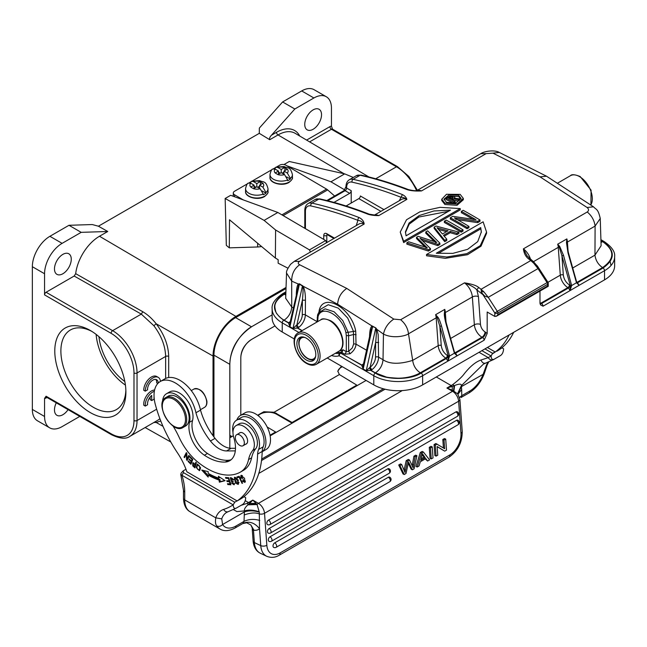 <?xml version="1.0" encoding="UTF-8"?>
<svg xmlns="http://www.w3.org/2000/svg" width="647" height="647" viewBox="0 0 647 647"><rect width="100%" height="100%" fill="white"/><g stroke="black" fill="none" stroke-linecap="round" stroke-linejoin="round"><path stroke-width="0.97" d="M344.067 173.736L278.032 134.94L269.75 139.72L259.277 133.339L98.417 226.207L107.75 231.489L99.492 236.252A34.056 19.661 120 0 0 75.683 273.665L74.17 276.034L141.297 314.11L142.793 311.741C147.605 314.571 152.069 318.591 156.178 323.783L153.865 325.716L141.297 314.11L112.618 330.666A34.534 19.936 60 0 1 137.035 372.963A2.159 1.245 180 0 1 133.986 372.963A32.374 18.69 60 0 0 111.09 333.31L44.562 294.895L44.562 273.754A24.821 14.331 -60 0 1 62.104 243.353L81.182 232.346L107.75 231.489M213.033 435.722L213.033 356.044A32.374 18.69 -60 0 1 235.92 316.399L285.877 287.551M56.281 402.838A11.872 6.85 120 0 0 54.477 409.875A11.872 6.85 120 0 0 56.936 415.309A11.872 6.85 120 0 0 68.064 409.64M54.477 268.909A11.872 6.85 120 0 0 56.936 274.344A11.872 6.85 120 0 0 66.083 271.158A11.872 6.85 120 0 0 71.267 259.212A11.872 6.85 120 0 0 68.808 253.786A11.872 6.85 120 0 0 59.661 256.964A11.872 6.85 120 0 0 54.477 268.909M416.603 190.671A34.534 19.936 -120 0 0 396.465 166.797A2.159 1.245 -60 0 1 397.541 166.683L332.534 129.157L331.45 126.205A4.319 2.491 120 0 0 329.93 126.618A2.159 1.245 60 0 0 331.45 129.263L309.606 141.871M341.438 366.194L337.807 371.127L339.368 374.556L356.788 385.119L292.08 422.475L292.08 423.178L276.512 414.193A11.654 6.729 180 0 0 258.129 415.641M337.839 371.58A11.654 6.729 180 0 1 342.376 366.736M154.035 394.985L154.035 394.096A7.538 4.351 -60 0 1 154.059 394.088M154.601 390.004A10.789 6.227 120 0 0 146.909 395.244A10.789 6.227 120 0 0 143.763 405.2L145.292 406.081L147.589 404.747A7.538 4.351 -60 0 1 151.713 395.422L151.713 400.55L154.035 399.215L154.035 395.673M154.358 391.241A10.789 6.227 120 0 0 145.292 406.081M150.185 396.991L150.185 399.668L151.713 400.55M160.472 381.39A10.789 6.227 120 0 0 158.28 377.403A10.789 6.227 120 0 0 149.967 380.29A10.789 6.227 120 0 0 145.26 391.152L147.565 389.826A7.538 4.351 -60 0 1 150.646 381.973A7.538 4.351 -60 0 1 156.639 379.749A7.538 4.351 -60 0 1 158.2 383.089M158.28 377.403L156.76 376.522A10.789 6.227 120 0 0 148.446 379.409A10.789 6.227 120 0 0 143.731 390.27L145.26 391.152M155.798 379.449A7.538 4.351 120 0 1 156.663 382.806L157.828 383.477M74.17 276.034L46.083 292.258A2.159 1.245 120 0 0 44.562 294.895M155.482 421.561L156.178 422.467L153.865 422.499M159.914 418.755L158.41 419.822M162.995 426.333L156.178 422.467L160.771 420.979M153.865 325.716C161.37 335.696 165.3 345.935 165.648 356.44L137.035 372.963L137.035 420.534A34.534 19.936 60 0 1 129.885 436.345C126.036 439.273 119.921 438.739 111.543 434.744A2.159 1.245 -60 0 1 111.09 433.749L46.083 396.223L44.562 398.39A4.319 2.491 120 0 0 46.083 397.986A2.159 1.245 -120 0 1 46.358 397.137M165.648 378.446L165.648 356.44A2.159 1.245 0 0 1 168.689 356.432C168.382 345.134 164.136 334.151 155.943 323.492M229.822 436.749L231.958 436.571L229.822 437.809M292.08 422.475L274.093 412.244L263.839 411.743L257.611 415.253M270.025 435.213L275.598 431.994L267.195 427.052M275.598 432.697L275.598 431.994M356.788 385.822L356.788 385.119M304.745 124.418A11.872 6.85 120 0 0 307.204 129.853A11.872 6.85 120 0 0 316.351 126.666A11.872 6.85 120 0 0 321.535 114.721A11.872 6.85 120 0 0 319.076 109.286A11.872 6.85 120 0 0 309.929 112.473A11.872 6.85 120 0 0 304.745 124.418M326.314 96.751L314.102 89.707A24.821 14.331 120 0 0 301.696 90.936L282.618 101.951L294.83 108.995L313.9 97.98A24.821 14.331 -60 0 1 326.314 96.751A24.821 14.331 -60 0 1 331.45 108.114L331.45 126.205M282.618 101.951L259.334 128.09L259.277 133.339M79.791 416.409L62.104 426.616A24.821 14.331 -60 0 1 49.698 427.845L37.494 420.801A24.821 14.331 120 0 1 32.35 409.438L32.35 266.701A24.821 14.331 120 0 1 49.9 236.309L68.978 225.293L81.182 232.346M98.417 226.207L92.262 224.549L68.978 225.293M269.75 139.72C269.217 138.515 269.783 137.018 271.465 135.223L294.83 108.995M49.698 427.845A24.821 14.331 -60 0 1 44.562 416.482L44.562 398.39M90.337 412.608A50.288 29.034 60 0 1 54.785 351.022A50.288 29.034 60 0 1 90.337 330.496A50.288 29.034 60 0 1 125.898 392.082A50.288 29.034 60 0 1 90.337 412.608M91.898 331.434A45.969 26.543 -120 0 0 70.41 329.978A45.969 26.543 -120 0 0 63.357 366.817A45.969 26.543 -120 0 0 93.394 407.319A45.969 26.543 -120 0 0 116.379 409.6A45.969 26.543 -120 0 0 125.858 390.254M125.421 385.119A45.969 26.543 60 0 1 96.128 334.386M98.959 336.691A42.087 24.295 -120 0 0 124.839 381.512M292.412 177.472L292.428 174.666A11.225 6.535 -179.6 0 1 290.398 178.378L290.39 179.082A11.225 6.535 -179.6 0 1 289.136 179.947A11.225 6.535 -179.6 0 1 287.648 180.667L287.648 179.963A11.225 6.535 -179.6 0 1 276.01 180.343A11.225 6.535 -179.6 0 1 269.985 174.496L269.961 177.302A11.225 6.535 0.4 0 0 276.867 183.4A11.225 6.535 0.4 0 0 289.12 182.05A11.225 6.535 0.4 0 0 289.266 181.961A11.225 6.535 0.4 0 0 292.412 177.472C292.954 178.337 291.854 179.971 289.088 182.357C282.545 186.692 269.233 183.125 269.961 177.302M283.976 172.086L282.084 173.17M280.353 173.178L278.477 172.086M290.39 179.082L286.702 176.914M283.96 174.269L283.984 171.083L287.292 173.032L290.398 178.378M284.551 167.557L281.235 169.474L277.919 167.524A6.907 4.019 -179.6 0 1 284.551 167.557L287.292 169.174A6.907 4.019 -179.6 0 1 287.292 173.032M277.919 167.524L275.889 167.225L274.781 168.907M284.874 170.573L284.898 167.379M283.984 171.083L287.292 169.174M281.21 172.684L281.235 169.474M284.551 174.617A6.907 4.019 -179.6 0 1 277.919 174.585L281.235 172.668L284.551 174.617L287.648 179.963M277.919 174.585L275.177 172.967A6.907 4.019 -179.6 0 1 275.177 169.11L272.719 169.053M278.461 174.269L278.485 171.059L275.177 172.967M278.485 171.059L275.177 169.11M261.509 246.483A12.301 7.166 -179.6 0 1 257.619 246.976L229.305 247.85L226.321 245.359L225.164 198.492L230.655 195.321L277.838 212.467L325.651 240.547A20.72 11.961 60 0 1 326.549 242.73M229.305 247.85L229.515 219.778L275.387 258.056L278.161 259.69L278.137 263.2L287.915 268.157M275.387 258.056L275.598 229.992L264.105 220.392L225.164 198.492M283.976 164.54L289.258 161.491L344.681 173.873L330.949 181.799L286.864 165.786M232.597 196.025L233.284 195.629M344.794 189.935L330.949 181.799M353.327 177.448L344.681 173.873M264.105 220.392L277.838 212.467M325.651 240.547L309.468 249.888L275.598 229.992M310.374 252.071A20.72 11.961 -120 0 0 309.468 249.888M262.181 451.711A21.149 12.212 -120 0 0 264.744 435.035A21.149 12.212 -120 0 0 251.683 416.967A21.149 12.212 -120 0 0 240.393 415.487A21.149 12.212 -120 0 0 236.818 420.049M240.393 415.487L244.97 412.851A21.149 12.212 60 0 1 256.261 414.323A21.149 12.212 60 0 1 269.492 432.989A21.149 12.212 60 0 1 266.119 449.479L262.181 451.76M241.549 446.034A6.365 3.672 -120 0 0 243.013 445.751A6.365 3.672 -120 0 0 243.571 439.507A6.365 3.672 -120 0 0 238.104 434.444A6.365 3.672 -120 0 0 236.648 434.727A6.365 3.672 -120 0 0 236.082 440.963A6.365 3.672 -120 0 0 241.549 446.034M232.993 432.519A18.989 10.967 60 0 1 236.592 420.178A18.989 10.967 60 0 1 253.414 427.869A18.989 10.967 60 0 1 258.606 449.455A21.577 12.463 -120 0 0 257.611 454.097L262.189 451.452A112.222 64.789 -120 0 1 241.735 498.319L237.158 500.956L186.878 471.784A47.482 27.409 -120 0 0 177.553 452.957A99.274 57.316 60 0 1 155.337 404.561A30.215 17.445 -120 0 1 160.286 381.495A30.215 17.445 -120 0 1 195.944 412.762A48.468 27.983 -120 0 0 210.453 441.003A23.737 13.708 -120 0 0 226.587 450.943L235.314 450.894M484.951 348.903L492.618 353.327L495.06 352.065M492.577 353.302L491.089 355.979L492.618 353.327M461.052 397.509A4.319 2.491 -120 0 0 461.279 397.404A4.319 2.491 -120 0 0 461.562 397.193L461.78 395.657L459.54 397.468M461.562 397.193L468.905 393.004A4.319 2.491 60 0 0 469.803 391.023L461.78 395.657L461.651 389.429L457.995 394.209M241.048 505.356L246.992 503.39A30.215 17.445 120 0 0 248.529 502.565L252.799 500.099L249.596 503.406L256.002 503.406L257.061 504.539L259.285 512.165L259.52 528.639A17.267 9.972 60 0 1 253.956 530.208L253.519 530.823L250.874 525L253.956 530.208M185.964 469.245L183.311 470.781L183.465 472.633L181.936 475.278L233.146 504.846A113.516 65.541 60 0 1 223.692 509.399A4.319 3.494 -107.9 0 0 228.076 511.745L226.741 512.335A28.921 16.693 -120 0 0 221.751 518.854L215.799 517.851C215.127 521.846 215.475 524.555 216.85 525.979A25.896 14.954 120 0 0 220.012 529.044C224.072 531.486 229.103 531.13 235.12 527.976L242.746 523.569A4.319 2.491 60 0 0 243.037 523.358C249.022 520.843 254.522 522.598 259.52 528.639L260.757 545.615A4.319 2.264 -4.2 0 0 266.847 545.3L264.526 513.306L458.634 401.229L460.963 433.231A17.267 10.797 -64.5 0 1 449.819 454.938L280.119 552.91A17.267 10.797 -64.5 0 1 266.847 545.3M221.751 518.854L222.592 524.515C220.773 526.31 218.864 526.795 216.858 525.979M181.095 473.175L180.772 474.316L181.872 475.254M246.491 522.663L250.866 524.992M245.221 500.657L248.529 502.565A4.319 2.491 60 0 1 249.596 503.406L247.922 504.83C245.148 507.345 244.008 509.359 244.501 510.887L244.388 511.923L222.592 524.515A21.577 12.463 120 0 0 236.009 526.003L244.032 521.369L243.037 523.358M259.285 512.165C253.81 510.507 248.844 510.426 244.388 511.923L244.032 521.369C248.836 519.112 254.085 518.805 259.762 520.455M233.405 509.626L236.939 511.591L244.493 510.895C248.869 509.593 253.794 509.917 259.253 511.85M244.17 514.996C250.308 512.707 255.403 512.367 259.439 513.969A4.319 2.264 -4.2 0 0 264.526 513.306A8.629 4.982 -120 0 0 258.444 503.358L452.552 391.289A8.629 4.982 60 0 1 458.634 401.229A4.319 2.264 175.8 0 0 459.904 399.474L462.225 431.476A4.319 2.264 175.8 0 1 460.963 433.231M268.513 520.099A2.588 1.617 115.5 0 0 266.912 522.485A2.588 1.617 115.5 0 0 267.559 524.636A2.588 2.588 0 0 0 269.969 524.539A2.588 1.496 -120 0 0 270.503 523.164A2.588 1.496 60 0 0 268.513 520.099L455.917 411.904A2.588 1.496 60 0 1 457.898 414.97A2.588 1.496 -120 0 1 457.364 416.344A2.588 2.588 0 0 0 457.186 411.767A2.588 1.617 115.5 0 0 455.917 411.904M269.128 528.526A2.588 1.617 115.5 0 0 267.518 530.92A2.588 1.617 115.5 0 0 268.173 533.063A2.588 2.588 0 0 0 270.583 532.966A2.588 1.496 -120 0 0 271.109 531.591A2.588 1.496 60 0 0 269.128 528.526L456.523 420.332A2.588 1.496 60 0 1 458.513 423.397A2.588 1.496 -120 0 1 457.979 424.772L270.583 532.966M457.89 424.828A2.588 2.588 0 0 0 457.801 420.194A2.588 1.617 115.5 0 0 456.523 420.332M270.001 536.8A2.588 1.617 115.5 0 0 268.4 539.194A2.588 1.617 115.5 0 0 269.055 541.337A2.588 2.588 0 0 0 271.457 541.24A2.588 1.496 -120 0 0 271.991 539.865A2.588 1.496 60 0 0 270.001 536.8L387.699 468.849A2.588 1.496 60 0 1 389.688 471.914A2.588 1.496 -120 0 1 389.154 473.289A2.588 2.588 0 0 0 388.976 468.711A2.588 1.617 115.5 0 0 387.699 468.849M274.692 542.873A2.588 1.617 115.5 0 0 273.083 545.267A2.588 1.617 115.5 0 0 273.738 547.411A2.588 2.588 0 0 0 276.148 547.313A2.588 1.496 -120 0 0 276.673 545.947A2.588 1.496 60 0 0 274.692 542.873L388.313 477.276A2.588 1.496 60 0 1 390.295 480.341A2.588 1.496 -120 0 1 389.769 481.716A2.588 2.588 0 0 0 389.591 477.138A2.588 1.617 115.5 0 0 388.313 477.276M430.473 447.918L431.274 458.909L433.029 457.898L432.228 446.907L431.015 446.325L429.26 447.336L430.473 447.918L432.228 446.907M431.274 458.909L430.061 458.327L429.26 447.336M399.927 465.557L401.714 464.522L400.501 463.939L398.714 464.975L399.927 465.557L404.229 474.526L403.016 473.944L398.714 464.975M401.674 464.449L404.99 472.48L407.4 461.238L406.187 460.656L408.289 459.443L409.511 460.017L413.118 467.789L413.603 465.015L412.39 464.441L412.212 465.355M404.229 474.526L406.017 473.491L408.508 461.982L412.406 469.803L411.193 469.221L408.249 463.341M412.406 469.803L414.096 468.824L416.919 455.739L415.706 455.164L413.943 456.175L412.39 464.441M416.919 455.739L415.164 456.758L413.943 456.175M413.595 465.056L415.164 456.758M409.511 460.017L407.4 461.238M406.187 460.656L404.084 470.175M404.205 469.536L405.426 470.118M425.184 457.72L420.696 460.308L422.475 453.741L425.184 457.72L423.971 457.138L421.165 458.763M422.289 454.784L423.971 457.138M420.283 461.788L419.07 465.953L417.21 467.029L421.488 453.102L423.373 452.018L429.584 459.888L427.586 461.036L425.807 458.594L420.283 461.788M427.586 461.036L425.249 458.917M423.373 452.018L422.159 451.436L420.275 452.528L421.488 453.102M417.21 467.029L415.997 466.447L420.275 452.528M436.094 456.127L434.873 455.553L434.072 444.554L435.294 445.136L436.094 456.127L437.768 455.156L437.137 446.519L444.707 451.153L437.154 446.697M443.43 447.975L442.815 439.507L444.028 440.089L445.71 439.119L446.503 450.118L444.707 451.153M444.028 440.089L444.659 448.719L435.876 443.518L434.072 444.554M435.294 445.136L437.089 444.101M445.71 439.119L444.489 438.545L442.815 439.507M247.93 504.838L257.061 504.539A4.319 2.491 -60 0 1 258.444 503.358L252.799 500.099L256.002 503.406M246.992 503.39A4.319 2.661 63.7 0 1 248.294 504.514L256.802 504.264M457.939 394.12L452.253 390.101L452.253 386.405L446.907 388.03L452.552 391.289A4.319 2.491 120 0 1 453.935 390.869L454.606 385.507L454.073 385.717L453.531 390.683M452.302 390.125L446.907 388.03L451.185 385.563A30.215 17.445 120 0 0 452.722 384.609C458.375 380.258 462.233 376.643 464.279 373.764C470.11 366.428 475.674 361.851 480.98 360.023L488.267 357.629A4.319 3.526 61.2 0 0 493.451 359.627A117.835 68.032 -120 0 0 494.138 359.231L500.552 355.535C502.387 354.265 503.398 352 503.601 348.757L501.886 347.754M452.722 384.609A4.319 2.305 56.6 0 1 454.073 385.717L452.253 386.405A4.319 2.491 60 0 0 451.185 385.563L436.313 376.975M480.98 360.023C482.193 362.765 483.802 363.76 485.816 363.016M461.651 389.429L461.351 385.693L483.374 364.172L494.138 359.239C492.31 360.072 491.291 358.988 491.089 355.979M481.902 350.666L491.049 355.947A113.516 65.541 -120 0 1 488.267 357.629L479.047 352.308M500.835 348.579L502.161 347.916M502.04 347.843L503.601 348.757M469.803 391.023A21.577 12.463 120 0 0 483.22 374.039L486.059 366.259L487.199 364.859M457.752 393.667L461.424 386.623L484.174 373.74M454.606 385.507C459.354 383.671 461.602 383.728 461.351 385.693L457.761 393.368M183.465 472.633L234.675 502.201L233.187 504.878L234.715 502.226L237.158 500.81M242.722 497.6L244.137 496.734L245.706 497.656C245.504 500.891 244.485 503.148 242.649 504.434L236.244 508.13C234.408 508.963 233.389 507.879 233.187 504.878M245.706 497.656L244.275 496.815M487.393 347.488L495.06 351.919M165.867 397.525L168.309 396.11A17.267 9.972 60 0 1 176.946 396.967A17.267 9.972 60 0 1 188.22 412.179A17.267 9.972 60 0 1 185.576 426.017L183.133 427.424C172.151 435.091 153.735 403.202 165.867 397.525A17.267 9.972 60 0 1 174.504 398.374A17.267 9.972 60 0 1 185.778 413.595A17.267 9.972 60 0 1 183.133 427.424M192.054 459.443L191.423 461.117L189.231 458.941L189.013 459.516L191.205 461.691L192.119 461.157L191.552 462.662L190.639 463.187L188.301 460.874L188.083 461.448L190.938 464.287L192.798 459.386L189.846 456.458L189.628 457.041L192.054 459.443L192.563 459.152M191.205 461.691L190.639 463.187M189.013 459.516L189.522 459.224M191.423 461.117L192.79 459.386M190.137 456.75L189.628 457.041M188.584 461.157L188.083 461.448M230.769 478.529L230.866 477.607M234.408 484.409L233.446 484.085M231.367 480.681L230.623 478.618L231.699 477.979M233.842 479.524L232.92 480.05L233.413 479.961L232.726 478.691L230.308 477.729L231.351 481.481L232.427 481.91L233.656 484.013L231.254 482.856L234.068 484.805L232.224 480.996L231.367 480.648M230.631 478.634L232.936 480.05M232.265 480.956L231.351 481.481M233.341 481.384L232.427 481.91M238.104 482.913L237.692 483.665L234.408 478.95L234.812 478.141L237.546 480.575L238.46 480.05M237.538 480.584L238.12 482.921L239.042 482.395M237.692 483.665L238.735 483.042M235.872 477.551L234.812 478.141M234.691 478.222L234.91 477.235M238.525 484.037L237.546 483.73M237.125 478.78L234.376 477.373L235.403 483.05L238.161 484.417L238.088 480.503L237.125 478.78M199.033 469.957C196.842 469.261 196.364 467.595 197.61 464.958C199.09 464.845 199.794 466.042 199.729 468.549M199.729 468.485L199.001 469.997L200.271 469.091M199.737 468.493L200.659 467.959M197.27 465.29L197.731 464.085M199.802 470.296L198.92 470.005M200.319 467.352L197.23 464.222L196.308 467.571L199.389 470.684L200.303 468.954L200.319 467.352M195.459 466.277L194.545 466.802L193.016 465.395M193.032 465.387L193.097 463.608L195.07 464.91L195.871 464.449M195.07 464.91L194.545 466.802M194.011 463.082L193.097 463.608L193.275 462.759M194.917 467.902L196.373 462.629L195.839 462.144L195.248 464.287L192.757 462.815L192.782 465.929L194.917 467.902M196.041 463.826L195.248 464.287M194.302 466.002L193.388 466.527M242.795 480.826L242.342 481.085L244.857 482.403L244.582 478.303L240.919 475.408L240.781 478.319L241.363 478.335L241.38 476.16L244.445 481.635L245.456 481.036M242.431 475.577L241.38 476.16M241.299 476.216L241.46 475.254M245.245 482.015L244.348 481.683M244.445 481.635L242.682 480.672L242.342 481.085M241.242 478.052L240.781 478.319M239.487 476.871L238.201 477.268L237.91 476.661M239.196 476.265L236.891 476.976L237.279 477.793L239.107 477.235L242.051 483.382L242.536 483.228L239.196 476.265M238.201 477.268L237.279 477.793M239.544 476.985L239.107 477.235M242.488 483.131L242.051 483.382M228.795 477.939L226.644 477.535M229.774 481.174L227.873 480.81M230.672 484.182L228.617 483.786M230.866 484.813L228.739 477.737L225.536 477.437L225.787 478.27L228.423 478.513L229.143 480.923L226.773 480.705L227.016 481.53L229.394 481.756L230.041 483.924L227.509 483.689L227.76 484.522L230.866 484.813M226.701 477.745L225.787 478.27M228.892 478.246L228.423 478.513M229.612 480.656L229.143 480.923M227.938 481.004L227.016 481.53M229.863 481.481L229.394 481.756M230.518 483.649L230.041 483.924M228.674 483.988L227.76 484.522M224.776 480.486L220.287 481.659L219.931 479.508A74.89 43.236 60 0 1 209.102 474.574L208.188 475.1L208.188 477.09L201.735 470.046L208.18 471.631L208.18 473.337A72.731 41.99 60 0 0 218.702 478.133L219.616 477.599L219.519 477.033M208.188 475.561L203.538 470.49M208.188 475.1A74.89 43.236 -120 0 0 219.018 480.042L219.373 482.185L220.287 481.659M219.373 482.185L225.083 480.689L218.395 476.289L218.702 478.133M219.931 479.508L219.018 480.042M496.888 351.208A112.222 64.789 -120 0 0 513.669 332.315M509.092 334.96A112.222 64.789 60 0 1 492.318 353.844M257.611 454.097A112.222 64.789 60 0 1 237.158 500.956M262.189 451.452A21.577 12.463 60 0 1 263.183 446.818A18.989 10.967 -120 0 0 257.991 425.225A18.989 10.967 -120 0 0 241.169 417.533L236.592 420.178M235.492 448.274L231.165 448.298A23.737 13.708 60 0 1 215.039 438.359L210.453 441.003M160.286 381.495L164.864 378.851A30.215 17.445 60 0 1 200.521 410.117L195.944 412.762M200.521 410.117A48.468 27.983 -120 0 0 215.039 438.359M185.042 456.645L186.732 453.078M187.581 459.427L187.452 458.707M187.476 459.313L186.562 459.847L187.08 460.413L189.336 455.933L188.851 455.399L187.08 458.925L187.994 458.391L189.272 455.86M187.08 458.925L186.837 453.191L186.32 452.617L184.063 457.106L184.549 457.639L186.32 454.113L186.562 459.847M184.977 456.572L184.063 457.106M186.862 453.798L186.32 454.113M252.67 450.506A43.163 24.918 -120 0 0 248.561 459.564L251.61 457.801A43.163 24.918 60 0 1 255.719 448.743L252.67 450.506A15.107 8.718 -120 0 0 250.373 432.916A15.107 8.718 -120 0 0 236.123 425.572A15.107 8.718 -120 0 0 233.866 437.89A28.056 16.199 60 0 1 229.685 460.753A28.056 16.199 60 0 1 225.261 462.047A52.488 30.304 60 0 1 204.403 455.229A23.737 13.708 60 0 1 189.49 422.289A19.426 11.217 -120 0 0 183.085 400.76A19.426 11.217 -120 0 0 166.514 393.716A19.426 11.217 -120 0 0 162.494 402.208M166.514 393.716L169.563 391.953A19.426 11.217 60 0 1 186.142 398.997A19.426 11.217 60 0 1 192.547 420.534A23.737 13.708 -120 0 0 207.452 453.466A52.488 30.304 -120 0 0 228.31 460.284A28.056 16.199 -120 0 0 231.125 459.726M248.561 459.564A43.163 24.918 60 0 1 240.336 472.14A43.163 24.918 60 0 1 239.738 472.472A66.73 38.529 60 0 1 197.739 462.015A43.163 24.918 60 0 1 179.259 437.59A64.74 37.38 -120 0 0 173.008 425.944M251.61 457.801A43.163 24.918 60 0 1 243.385 470.385L240.336 472.14M236.123 425.572L239.172 423.809A15.107 8.718 60 0 1 253.422 431.153A15.107 8.718 60 0 1 255.719 448.743M239.261 433.215A6.478 3.736 60 0 1 239.794 432.778A6.478 3.736 60 0 1 242.997 433.086A6.478 3.736 60 0 1 247.259 438.787A6.478 3.736 60 0 1 246.272 443.996A6.478 3.736 60 0 1 245.625 444.238M213.947 436.951L213.947 355.163A30.644 17.695 -60 0 1 235.621 317.628L285.861 288.619M235.621 317.628L251.489 326.792A30.644 17.695 120 0 0 229.822 364.326L213.947 355.163M240.805 415.253L240.805 357.985A15.107 8.718 -60 0 1 251.481 339.489L275.007 325.902M270.147 435.843L366.113 380.436M261.679 459.055L383.396 388.79M251.489 326.792L272.128 314.879M229.822 448.225L229.822 364.326C230.348 348.919 237.692 336.335 251.853 326.581M402.264 390.578L258.776 473.426M240.805 357.985C240.943 350.472 244.501 344.301 251.481 339.489M267.995 191.569L268.012 188.762A11.225 6.535 -179.6 0 1 265.982 192.474L265.974 193.178A11.225 6.535 -179.6 0 1 264.72 194.043A11.225 6.535 -179.6 0 1 263.232 194.763L263.232 194.06A11.225 6.535 -179.6 0 1 251.594 194.44A11.225 6.535 -179.6 0 1 245.569 188.592L245.545 191.399A11.225 6.535 0.4 0 0 252.451 197.497A11.225 6.535 0.4 0 0 264.704 196.146A11.225 6.535 0.4 0 0 264.849 196.065A11.225 6.535 0.4 0 0 267.995 191.569C268.537 192.434 267.429 194.068 264.672 196.453C258.129 200.788 244.817 197.222 245.545 191.399M259.56 186.182L257.668 187.266M255.937 187.282L254.061 186.182M265.974 193.178L262.286 191.011M259.544 188.366L259.568 185.179L262.876 187.129L265.982 192.474M260.134 181.653L256.819 183.57L253.503 181.621A6.907 4.019 -179.6 0 1 260.134 181.653L262.876 183.271A6.907 4.019 -179.6 0 1 262.876 187.129M253.503 181.621L251.473 181.322L250.365 183.004M260.458 184.67L260.482 181.475M259.568 185.179L262.876 183.271M256.794 186.781L256.819 183.57M260.134 188.714A6.907 4.019 -179.6 0 1 253.503 188.681L256.819 186.765L260.134 188.714L263.232 194.06M253.503 188.681L250.761 187.064A6.907 4.019 -179.6 0 1 250.761 183.206L248.294 183.15M254.045 188.366L254.069 185.155L250.761 187.064M254.069 185.155L250.761 183.206M306.346 338.179A13.377 7.724 -120 0 0 299.658 337.524A13.377 7.724 -120 0 0 297.612 348.24A13.377 7.724 -120 0 0 306.346 360.031A13.377 7.724 60 0 0 313.043 360.694A13.377 7.724 60 0 0 315.089 349.97A13.377 7.724 60 0 0 306.346 338.179M604.533 279.86L604.533 270.697A34.534 19.936 0 0 0 614.65 256.6L614.65 265.763A34.534 19.936 0 0 1 604.533 279.86L422.637 384.876L422.637 375.713L484.134 340.209L487.183 333.464L487.183 312.016L494.818 316.423L494.818 313.011L497.325 311.344A2.159 1.245 60 0 1 497.866 313.011L497.866 314.66L547.613 285.934L547.613 284.292A2.159 1.245 -120 0 0 547.071 282.626L547.904 282.238A2.159 2.159 0 0 1 548.244 283.41A2.159 1.245 180 0 1 547.613 284.292L497.866 313.011A2.159 1.245 -0 0 1 494.818 313.011L482.929 294.636L484.619 296.011L481.675 292.735L482.921 294.636M494.818 316.423L496.338 316.27L497.866 314.66M449.544 198.678L452.779 198.241L452.779 196.939L453.321 197.497M452.779 196.939L452.488 198.5L451.008 199.357A520.544 300.54 -120 0 0 448.379 198.055L452.779 196.939M458.44 199.559L459.71 198.831L454.259 198.249L454.873 197.238L454 196.235L448.953 196.809L446.309 198.338A520.544 300.54 60 0 1 453.943 202.155L455.156 201.46A520.544 300.54 -120 0 0 451.857 199.777L453.232 198.985L458.44 199.559L458.44 200.861L453.232 200.287L453.232 198.985M458.44 200.861L459.71 200.133L459.71 198.831M454.251 203.279L455.156 202.754L455.156 201.46M453.943 203.32L453.943 202.155M453.717 203.344A518.951 299.618 -120 0 0 446.309 199.64L446.309 198.338M460.996 199.147L458.65 196.567L449.794 195.831L444.093 199.786M458.65 195.265L461.076 198.492L455.836 202.988L446.438 202.317L444.012 199.147L449.253 194.698L458.65 195.265M481.328 232.41L480.705 227.59L481.344 231.901L477.721 241.63L467.619 249.338L452.86 253.365L436.288 253.236L480.705 227.59M480.705 228.892L438.148 253.462M483.123 221.816L486.552 232.063L480.26 245.674L466.851 253.64L446.729 257.021L426.543 254.481L483.123 221.816M448.46 211.318L418.819 217.044L409.211 224.145L405.451 232.588M406.073 235.791L405.426 231.901L409.058 223.021L419.159 215.572L433.919 210.962L450.482 210.146L406.073 235.791M403.647 241.266L400.226 232.063L406.518 219.762L419.919 211.812L440.049 207.331L460.235 208.593L403.647 241.266L403.647 242.568L460.235 209.895L460.235 208.593M421.82 239.018L437.817 244.356L439.863 243.167L427.635 230.85L425.791 231.909L436.79 242.536L434.938 241.76M435.107 241.816L418.164 236.317L416.531 237.263L427.376 247.971L425.402 247.13M425.572 247.186L408.694 241.784L406.858 242.843L428.403 249.791L430.449 248.61L420.008 238.266L421.981 239.075L421.981 240.369L437.817 245.65L437.817 244.356M438.318 228.148L448.072 230.761L442.451 234.004L437.04 227.736L438.415 228.173L438.415 229.475M446.551 231.642L438.771 229.564M456.903 233.332L458.949 232.152L435.973 226.029L434.129 227.097L444.724 240.36L446.77 239.18L443.47 235.322L450.272 231.4L456.903 233.332L456.903 234.626L450.272 232.694L444.214 236.187M461.157 230.882L462.993 229.814A520.544 300.54 -120 0 0 446.212 220.126L444.368 221.185A520.544 300.54 60 0 1 461.157 230.882L461.157 232.176A518.951 299.618 -120 0 0 444.368 222.487L444.368 221.185M477.704 221.323L479.985 220.004A520.544 300.54 -120 0 0 463.203 210.315L461.36 211.375A520.544 300.54 60 0 1 473.369 218.225L475.966 219.673L452.763 216.341L450.304 217.756A520.544 300.54 60 0 1 467.094 227.453L468.929 226.385A520.544 300.54 -120 0 0 456.645 219.204L454.396 217.942L477.704 221.323L477.704 222.625L457.591 219.737M444.91 203.198L441.764 199.219L446.495 194.278L460.171 194.383L463.333 198.427L457.025 203.991L444.91 203.198M420.275 372.818C415.956 369.89 413.417 365.749 412.673 360.387C399.49 364.415 389.607 364.204 383.016 359.74C382.531 365.32 379.983 369.696 375.397 372.874L385.725 376.837C386.76 377.363 390.804 377.816 397.865 378.204C404.553 378.22 413.336 376.813 420.275 372.818L445.799 358.082A10.789 6.227 60 0 1 438.197 345.644A2.159 1.132 -4.2 0 1 441.246 345.49L439.855 326.29L437.146 317.491L435.617 314.677A12.948 7.473 60 0 1 436.183 317.831L438.197 345.644L412.673 360.387L408.5 333.812C406.842 335.453 393.837 339.295 383.461 334.103L383.024 359.732L378.584 357.168L378.188 334.669L376.853 329.363L375.753 327.827L372.017 325.991C370.448 327.293 369.623 331.021 369.542 337.192M455.593 356.683L457.114 355.785L454.404 353.23L445.904 323.354C444.61 318.211 444.109 314.782 444.392 313.091L444.772 309.387L444.845 315.332L446.26 322.934L454.655 352.85M482.994 294.684L476.847 289.896C474.947 287.656 470.822 285.311 464.489 282.86A12.948 7.473 60 0 1 472.35 296.949L445.338 312.55A12.948 7.473 -120 0 0 444.772 309.387L435.617 314.677L437.663 316.981C438.666 317.912 439.936 320.896 441.464 325.918L449.552 356.036L448.322 356.246L439.855 326.29L441.464 325.918M478.44 296.641A4.319 2.264 -4.2 0 0 472.35 296.949L474.364 324.77A4.319 2.264 175.8 0 1 480.462 324.454L478.44 296.641L476.847 289.896L478.626 287.422C476.087 285.141 469.908 283.677 464.489 282.86L400.639 319.731L393.788 319.1C388.224 322.877 384.787 327.875 383.461 334.103L376.853 329.363L376.125 329.582L375.705 328.231L366.234 370.771L370.885 370.262M478.626 287.422A518.951 299.618 60 0 1 481.036 289.29L481.683 292.735M481.142 291.627L483.948 291.902L488.242 297.313L537.997 268.594L547.071 282.626L497.325 311.344L488.242 297.313L484.619 296.011M529.416 258.606L528.373 258.703C525.631 256.519 523.965 253.236 523.391 248.852L587.241 211.99C589.013 210.631 588.964 209.135 587.096 207.501L540.019 176.841L492.982 153.161L499.266 152.425L546.489 176.202L593.525 206.822M483.948 291.902L481.036 289.29L530.783 260.563L533.33 261.598L527.087 255.88L523.391 248.852A12.948 7.473 60 0 1 530.605 259.479M533.152 261.461L534.212 262.407M416.781 190.671A12.948 7.473 60 0 1 421.521 190.922C415.972 191.245 411.257 190.849 407.384 189.733A2.159 1.431 -68.9 0 1 408.411 189.595C412.26 190.533 415.237 190.897 417.339 190.679L421.521 190.922L486.14 153.622L492.982 153.161M375.017 215.136L378.794 215.588C374.653 215.613 371.135 215.192 368.24 214.319L369.259 214.222M374.419 215.095L401.658 199.365A12.948 7.473 -120 0 1 406.874 199.381C404.707 197.804 402.798 197.125 401.14 197.343A516.791 298.372 -120 0 0 352.033 182.147A2.159 1.553 102.6 0 1 353.116 179.324A518.951 299.618 60 0 1 402.426 194.585C404.771 195.774 406.251 197.375 406.874 199.381L378.794 215.588A12.948 7.473 -120 0 0 374.726 215.119M402.426 194.585L399.296 200.732M356.271 225.577L357.888 220.336A2.159 1.431 -68.9 0 1 359.166 217.57C362.247 219.171 363.905 221.331 364.148 224.048C362.288 221.759 360.201 220.522 357.888 220.336A516.791 298.372 -120 0 0 310.835 205.932A2.159 1.553 102.6 0 1 311.911 203.109A518.951 299.618 60 0 1 359.166 217.57M407.384 189.733A518.951 299.618 -120 0 0 360.136 175.264A12.948 7.473 -120 0 0 356.335 175.709L361.05 175.102A2.159 1.553 102.6 0 0 360.136 175.264L353.116 179.324A12.948 7.473 -120 0 0 349.315 179.761C347.132 181.144 346.024 183.408 346.008 186.571A2.159 1.245 180 0 0 346.638 187.452L346.638 188.051L351.216 190.695L351.216 203.029M587.096 207.501L593.501 206.805C596.267 209.935 597.941 208.407 600.254 218.476L595.103 226.078C594.334 220.417 591.714 215.726 587.241 211.99M572.7 267.995L594.965 255.144L595.103 226.078L567.419 242.059L568.115 251.602M594.965 255.144L601.103 245.755L600.238 218.274M559.744 246.499L559.234 247.008L561.936 255.808L563.327 275.007C563.933 279.294 565.963 282.602 569.409 284.955L570.411 285.756L571.552 285.198L563.545 255.436L559.744 246.499L557.706 244.194L559.226 247M567.985 252.872L566.926 244.849L566.861 238.905L566.473 242.609L567.985 252.872L576.485 282.747L579.178 285.287L570.056 290.584L571.633 285.553L576.485 282.747L576.534 282.221L576.485 282.747M533.257 261.542L533.702 263.183L537.997 268.594L537.147 265.682M571.576 289.727L543.035 306.201L540.56 304.931L539.986 302.982L539.986 291.069M393.788 319.1L346.76 288.416L299.674 264.769C294.28 268.618 291.619 274.077 291.692 281.122L298.316 284.025C297.11 285.489 296.439 289.12 296.294 294.903M293.293 307.923L291.74 307.026L291.692 281.122L286.532 273.026L285.675 298.461M317.038 321.632L305.335 314.879L305.449 300.192C305.473 294.102 304.713 289.452 303.16 286.233L299.472 283.79L298.316 284.025L298.712 284.89L299.407 284.179L302.432 286.031L292.986 328.482L297.377 328.069L296.326 325.36L292.986 328.482L289.929 326.727L289.961 322.885L298.712 284.89M299.472 283.79L289.929 326.727L288.465 322.926L290.018 322.61M302.505 285.57L302.723 286.572L303.16 286.233M319.262 310.002L318.793 313.172M350.092 353.723C353.812 350.973 355.793 347.779 356.028 344.131L355.704 331.07C351.523 308.231 323.791 292.129 319.254 310.026L319.788 310.875M372.688 326.096L370.852 330.835L363.21 365.175L363.177 369.016L372.632 326.557L375.753 327.827M302.812 286.071L337.605 304.187L372.017 325.991L372.26 326.711M294.328 261.339L299.529 261.356C297.798 262.625 297.846 263.758 299.674 264.769M291.732 307.034L285.675 298.267M351.216 190.695A2.159 1.245 -60 0 1 349.687 193.34L333.973 202.414M346.096 205.981L358.842 198.621A2.159 1.245 120 0 0 360.371 195.984L383.946 209.596M326.8 242.585L326.8 235.451L327.471 234.246M570.314 285.489L571.552 285.198M577.674 286.2L579.178 285.287L577.472 283.515M566.473 242.609L567.419 242.059A12.948 7.473 60 0 0 566.861 238.905L557.698 244.194A12.948 7.473 -120 0 1 558.264 247.348L559.234 247.008M600.99 240.449L603.012 241.622C615.362 250.429 615.362 259.245 603.012 268.052A2.159 1.245 -120 0 1 604.533 270.697L579.178 285.287L577.043 282.31A10.789 6.227 60 0 1 576.647 282.068M437.663 316.981L408.5 333.812C407.772 328.134 405.151 323.435 400.639 319.731M454.331 352.445L454.291 352.898L454.331 352.445M444.392 313.091L445.338 312.55L446.026 322.085M448.225 355.971L449.471 355.68M454.404 353.23L454.445 352.712L454.404 353.23L449.552 356.036L447.991 361.034L448.322 356.246M449.495 360.209L447.991 361.034L445.799 358.082A2.159 1.245 120 0 0 447.328 355.438L448.234 355.971M290.268 321.519A10.789 6.227 -60 0 1 289.427 322.166L288.465 322.926L283.766 320.208C271.4 311.401 271.4 302.586 283.766 293.778L285.804 292.598M305.449 300.192L302.392 300.176C303.152 293.01 303.265 288.473 302.723 286.572M301.955 330.714L297.377 328.069L296.326 325.36M302.165 330.593L297.636 327.972L298.59 327.463L296.884 324.923L302.392 300.176L302.286 314.863A8.629 4.982 -60 0 1 296.884 324.923L296.472 325.279M355.704 331.07L348.183 332.275L342.748 320.532L334.119 311.773L325.109 308.845L318.639 312.703L320.952 309.007L328.231 304.729L338.3 308.15L347.754 318.13L353.416 331.296L353.683 343.848L352.291 347.932L348.644 351.361L346.299 351.693L342.926 349.736L341.39 352L339.748 352.93A22.88 13.207 60 0 1 335.308 353.327M366.542 350.213L356.012 344.139L353.683 343.848M361.819 368.798L339.19 355.729A2.159 1.245 -60 0 1 340.71 353.092L342.061 352.372L342.926 349.736A21.577 12.463 60 0 1 339.578 350.803M344.956 354.192L350.1 353.755L348.644 351.361L348.636 335.777L353.78 334.434L356.117 334.725M363.517 363.808A10.789 6.227 -60 0 1 362.684 364.455L361.713 365.215L363.218 364.973M378.697 342.481L375.648 342.465C376.319 336.222 376.481 331.927 376.125 329.582M369.712 367.569L370.885 370.27L371.839 369.752L370.133 367.213L375.648 342.465L375.535 357.152A8.629 4.982 -60 0 1 370.133 367.213L366.234 370.771L363.177 369.016L361.713 365.215L340.71 353.092A2.159 1.245 -120 0 0 339.748 352.93A2.159 1.755 -109.9 0 0 339.19 355.729A25.031 14.452 -120 0 1 331.547 355.494M285.764 294.967L284.211 294.256C277.571 298.696 274.465 303.014 274.886 307.212C275.444 311.158 276.237 313.496 277.256 314.216C279.075 316.642 281.356 318.623 284.106 320.168L288.627 322.772L289.969 322.651M563.545 255.436L561.936 255.808L570.395 285.78L570.056 290.584L568.519 287.964L541.515 303.556A2.159 1.245 60 0 1 543.035 306.201M577.375 283.402L576.962 282.86M422.637 384.876A34.534 19.936 180 0 1 373.796 384.876L373.796 375.713A34.534 19.936 180 0 0 422.637 375.713A2.159 1.245 -120 0 0 421.108 373.068L446.438 358.446A2.159 1.245 -60 0 0 447.967 355.801M610.978 265.545L610.291 262.011M298.906 332.477L282.238 322.853A34.534 19.936 180 0 1 272.128 308.756L272.128 317.92A34.534 19.936 0 0 0 282.238 332.016L294.304 338.979M327.228 357.985L373.796 384.876M369.574 367.65L370.626 370.359L375.325 373.068C385.717 380.21 410.716 380.21 421.108 373.068M455.076 353.658L457.114 355.785L455.593 353.157L482.605 337.564L481.966 337.2A4.319 2.491 120 0 0 485.024 331.911C482.436 330.148 480.915 327.665 480.462 324.454M289.427 322.166L290.074 322.368M317.572 314.879L318.639 312.703L317.572 314.879L317.038 322.004M345.902 332.574L346.307 335.502L348.636 335.777L348.183 332.275L345.91 332.598C342.109 315.534 321.834 303.88 318.057 316.52L317.677 314.66M362.684 364.455L363.323 364.657M339.958 352.809L361.875 365.062L363.274 364.908M341.09 352.17L344.956 354.216L346.307 351.685L346.307 335.502M317.669 321.64L318.065 316.496M342.061 352.372L341.39 352A22.88 13.207 -120 0 1 336.828 352.445M479.985 220.004L479.985 221.306L477.704 222.625M468.929 226.385L468.929 227.687L467.094 228.747A518.951 299.618 -120 0 0 450.304 219.058L450.304 217.756M472.722 219.139A518.951 299.618 -120 0 0 461.36 212.677L461.36 211.375M462.993 229.814L462.993 231.116L461.157 232.176M458.949 232.152L458.949 233.446L456.903 234.626M446.77 239.18L446.77 240.482L444.724 241.663L434.129 228.399L434.129 227.097M400.226 232.063L403.647 242.568M426.543 254.481L426.543 255.783L445.338 258.323L467.555 254.7L480.996 246.216L486.544 233.365L486.552 232.063M434.388 241.574L425.791 233.211L425.791 231.909M439.863 243.167L439.863 244.469L437.817 245.65M430.449 248.61L430.449 249.904L428.403 251.085L406.858 244.145L406.858 242.843M424.966 246.976L416.531 238.557L416.531 237.263M441.764 200.521L444.91 204.501L457.017 205.293L463.333 199.729L463.333 198.427M473.369 219.519L473.369 218.225M467.094 228.747L467.094 227.453M455.892 219.519L455.892 218.225M444.724 241.663L444.724 240.36M450.272 232.694L450.272 231.4M435.496 242.682L435.496 241.388M426.025 248.068L426.025 246.766M428.403 251.085L428.403 249.791M247.68 183.659L234.57 191.237A4.319 2.515 0.4 0 0 233.3 192.992A4.319 2.515 0.4 0 0 234.57 194.787L243.28 199.907M281.922 214.861L326.549 189.102L285.845 165.187A4.319 2.515 0.4 0 0 279.739 165.155L276.779 166.861M326.549 189.102A6.478 3.736 60 0 1 327.657 189.903L334.628 196.017M275.161 167.791L273.608 168.689M272.096 169.563L252.362 180.958M250.745 181.896L249.192 182.786M590.905 204.929L591.075 190.137L580.157 176.534C574.835 174.431 571.6 174.156 570.444 175.701A18.132 10.465 -120 0 1 579.51 176.599A18.132 10.465 60 0 1 590.832 204.881M99.492 236.252L235.92 316.399M332.534 129.157A2.159 1.245 120 0 0 331.45 129.263L396.465 166.797L375.713 178.774M368.952 176.987L295.153 133.314A34.04 19.653 120 0 0 278.032 134.94A2.159 1.245 60 0 1 276.512 132.303A36.192 20.898 120 0 1 299.739 136.032M111.09 333.31A2.159 1.245 -60 0 1 112.618 330.666L46.083 292.258M156.663 409.203L137.035 420.534A2.159 1.245 0 0 1 133.986 420.534L133.986 372.963M46.083 396.223A2.159 1.245 120 0 0 46.527 397.209L46.527 396.991M133.986 420.534A32.374 18.69 60 0 1 111.09 433.749M168.689 356.432L168.689 377.557M213.033 356.044L156.178 323.783M233.332 435.779L231.958 436.571L229.822 435.253M274.093 412.244L339.368 374.556M276.512 413.336L276.512 414.193M313.9 97.98L301.696 90.936M49.9 236.309L62.104 243.353M306.597 140.092L329.93 126.618M271.465 135.223L276.512 132.303M142.793 311.741L75.683 273.665M44.562 273.754L32.35 266.701M32.35 409.438L44.562 416.482M46.98 397.468L46.083 397.986M257.643 243.256L257.619 246.976M304.963 337.499A12.083 6.98 -120 0 0 299.124 345.053A12.083 6.98 -120 0 0 307.568 358.268A12.083 6.98 -120 0 0 315.712 356.109M181.936 475.278A45.322 26.163 60 0 1 184.735 492.027A4.319 2.491 180 0 1 183.473 490.264L180.756 474.461M184.735 492.027L184.735 499.921A4.319 2.491 180 0 1 183.473 498.158C183.764 504.975 185.972 509.512 190.105 511.777L220.012 529.044M223.692 509.399A33.232 19.192 -120 0 0 215.799 517.851L184.735 499.921A25.896 14.954 120 0 0 190.105 511.777M236.009 526.003A4.319 2.491 60 0 1 235.12 527.976M462.225 431.476C462.233 442.532 457.801 451.121 448.929 457.227L279.237 555.199C275.282 557.633 271.117 557.997 266.734 556.291A21.577 13.498 -64.5 0 1 260.757 545.615L254.368 542.574A4.319 2.264 -4.2 0 1 253.114 541.127C253.721 547.136 256.131 551.171 260.353 553.25A21.577 13.498 -64.5 0 1 254.368 542.574L253.519 530.823M448.929 457.227A4.319 2.491 -120 0 0 449.819 454.938M279.237 555.199A4.319 2.491 -120 0 0 280.119 552.91M385.046 389.211L261.509 460.535M486.059 366.259A28.921 16.693 60 0 1 488.315 362.077M200.433 409.713L204.509 407.359A10.578 6.106 -120 0 0 206.134 398.884A10.578 6.106 -120 0 0 199.227 389.567A10.578 6.106 -120 0 0 193.938 389.041L191.261 390.586M173.889 399.434A16.401 9.47 -120 0 0 163.845 413.724A16.401 9.47 -120 0 0 183.934 425.322A16.401 9.47 -120 0 0 173.889 399.434M235.856 482.791L235.403 483.05M196.825 467.271L196.308 467.571M193.704 465.395L192.782 465.921M263.183 446.818L258.606 449.455M231.165 448.298L226.587 450.943M204.403 455.229L207.452 453.466M189.49 422.289L192.547 420.534M228.31 460.284L225.261 462.047M306.346 335.364A16.83 9.721 60 0 1 318.251 355.979A16.83 9.721 60 0 1 306.346 362.854A16.83 9.721 -120 0 1 294.45 342.239A16.83 9.721 -120 0 1 306.346 335.364M316.326 364.277A18.132 10.465 60 0 0 319.108 349.752A18.132 10.465 60 0 0 307.268 333.779A18.132 10.465 -120 0 0 298.202 332.882C289.549 337.006 295.647 357.694 306.621 363.444C310.285 365.506 313.52 365.79 316.326 364.277L338.915 351.24C347.568 347.107 341.47 326.428 330.496 320.677C325.182 318.567 321.939 318.292 320.783 319.836A18.132 10.465 -120 0 1 329.849 320.734A18.132 10.465 60 0 1 341.697 336.715A18.132 10.465 60 0 1 338.915 351.24M449.544 198.621L449.544 197.375M454.566 352.55A10.789 6.227 -120 0 0 454.954 352.793L481.966 337.2A10.789 6.227 60 0 1 474.364 324.77L450.619 338.478M487.183 333.464L485.024 331.911M533.702 263.183L530.783 260.563A518.951 299.618 60 0 0 528.373 258.703M486.14 153.622L480.98 153.695M315.138 199.502L319.853 198.896A2.159 1.553 102.6 0 0 318.931 199.058A12.948 7.473 -120 0 0 315.138 199.502L308.118 203.554C305.926 204.929 304.826 207.202 304.802 210.364A2.159 1.245 180 0 0 305.433 211.237A10.789 6.227 60 0 1 310.835 205.932M368.24 214.319A518.951 299.618 -120 0 0 318.931 199.058L311.911 203.109A12.948 7.473 -120 0 0 308.118 203.554M346.638 187.452A10.789 6.227 60 0 1 352.033 182.147M323.743 239.43L323.743 235.451C323.937 233.43 324.956 232.847 326.8 233.688L334.507 238.136M305.433 211.237L305.433 228.674M286.532 273.002C286.103 271.667 287.462 268.748 290.608 264.259L294.312 261.339L358.931 224.04A12.948 7.473 60 0 1 364.148 224.048L299.529 261.356M540.019 176.841L546.489 176.202M533.435 261.687L558.264 247.348L560.286 275.161A10.789 6.227 -120 0 0 567.88 287.591L540.876 303.192A10.789 6.227 60 0 1 539.986 302.618M547.936 282.294L560.286 275.161A2.159 1.132 175.8 0 1 563.327 275.007M533.33 261.598L537.633 266.362L547.904 282.238M337.605 304.187C338.187 297.483 341.244 292.226 346.76 288.416M346.064 186.87A2.159 1.245 0 0 0 346.008 187.169A2.159 1.245 0 0 0 346.638 188.051A2.159 1.245 120 0 1 345.11 190.695L327.681 200.756M326.8 200.538L344.034 190.59A2.159 1.245 60 0 1 345.11 190.695L349.687 193.34M326.8 235.451A2.159 1.245 180 0 1 323.743 235.451M326.8 233.688A2.159 1.245 120 0 0 327.245 234.675L333.868 238.5M380.897 211.359L358.842 198.621M601.023 242.399L602.664 241.663C614.868 250.316 614.836 258.954 602.567 267.575L577.043 282.31A2.159 1.245 -60 0 1 576.768 282.44M600.99 240.692L602.664 241.663M594.957 255.136C595.701 260.506 598.24 264.647 602.567 267.575M540.108 303.977A4.319 2.491 120 0 0 541.515 303.556L540.876 303.192A4.319 2.491 -60 0 1 540.019 303.54M485.654 332.283A4.319 2.491 -60 0 1 482.605 337.564A2.159 1.245 60 0 1 484.134 340.209M445.953 322.772L445.904 323.354M291.74 307.026C291.255 312.614 288.708 316.998 284.106 320.168M298.59 327.455A10.789 6.227 120 0 0 305.335 314.879A2.159 1.237 0.4 0 0 302.286 314.863M371.839 369.744A10.789 6.227 120 0 0 378.584 357.168A2.159 1.237 0.4 0 0 375.535 357.152M370.885 370.27L375.397 372.874M285.788 293.342L284.211 294.256M603.012 268.052L577.682 282.674A2.159 1.245 120 0 1 576.978 282.885M603.012 241.622A2.159 1.245 -60 0 1 604.088 241.517L600.974 239.713M569.409 284.955A2.159 1.245 -60 0 1 567.88 287.591L568.519 287.964A2.159 1.245 120 0 0 570.047 285.319M454.687 352.922A2.159 1.245 120 0 0 454.954 352.793L455.593 353.157A2.159 1.245 -60 0 1 454.89 353.367M441.246 345.49C441.852 349.776 443.882 353.092 447.328 355.438M282.238 332.016L282.238 322.853A2.159 1.245 -60 0 1 283.766 320.208M361.592 368.669L373.796 375.713A2.159 1.245 120 0 1 375.325 373.068M285.812 291.862L282.682 293.673A2.159 1.245 60 0 1 283.766 293.778M317.669 318.963L317.192 317.62M234.57 194.787L234.554 196.737M327.657 189.903L283.168 215.588M570.444 175.701L557.86 182.972M417.404 190.275L408.831 176.429L397.541 166.683M111.543 434.744L46.527 397.209M158.41 419.871L129.885 436.345M170.8 441.982L145.146 427.53M292.428 174.666C290.293 166.239 287.802 168.487 284.122 166.522L275.873 167.169M272.686 169.013C271.651 169.312 270.753 171.131 269.985 174.496M301.704 336.836C295.63 339.513 299.787 354.532 307.746 358.664C310.406 360.144 312.711 360.339 314.652 359.263M243.013 445.751L246.806 443.559M236.648 434.727L240.441 432.536M183.473 490.264L183.473 498.158M253.114 541.127L252.217 528.761M260.353 553.25L266.734 556.291M246.919 522.727L242.746 523.569M269.969 524.539L457.364 416.344M271.457 541.24L389.154 473.289M276.148 547.313L389.769 481.716M457.728 393.821L459.904 399.474M487.248 364.868L488.72 361.908M468.905 393.004C475.796 388.742 480.899 382.328 484.223 373.764L487.256 364.827M457.712 393.457L457.882 394.063M182.915 471.113L181.063 473.183M228.076 511.745L236.236 508.13M204.509 407.359C206.32 406.259 207.121 404.181 206.903 401.132C204.403 391.928 200.085 387.901 193.938 389.041M234.57 483.487L233.656 484.013M268.012 188.762C265.877 180.335 263.386 182.583 259.706 180.618L251.457 181.265M248.27 183.109C247.235 183.408 246.337 185.228 245.569 188.592M298.202 332.882L320.783 319.836M548.244 283.41L548.244 286.298L496.338 316.27M454.857 198.305L454.857 197.4M416.717 190.671L480.923 153.606C484.182 151.204 494.696 149.603 499.274 152.433M361.05 175.102C376.603 178.588 392.389 183.424 408.411 189.595M319.853 198.896C336.068 202.527 352.542 207.63 369.267 214.189L375.567 215.168M356.335 175.709L349.315 179.761M346.008 186.571L344.034 190.59M304.802 228.302L304.802 210.364M576.736 282.367L568.341 252.451L566.926 244.849M577.334 283.402L576.736 282.351M454.655 352.833L455.253 353.885M604.088 241.517C611.738 246.766 615.257 251.796 614.65 256.6M282.682 293.673C275.032 298.93 271.514 303.953 272.128 308.756M441.755 200.521L441.755 199.211M233.276 196.276L233.3 192.992"/></g></svg>
